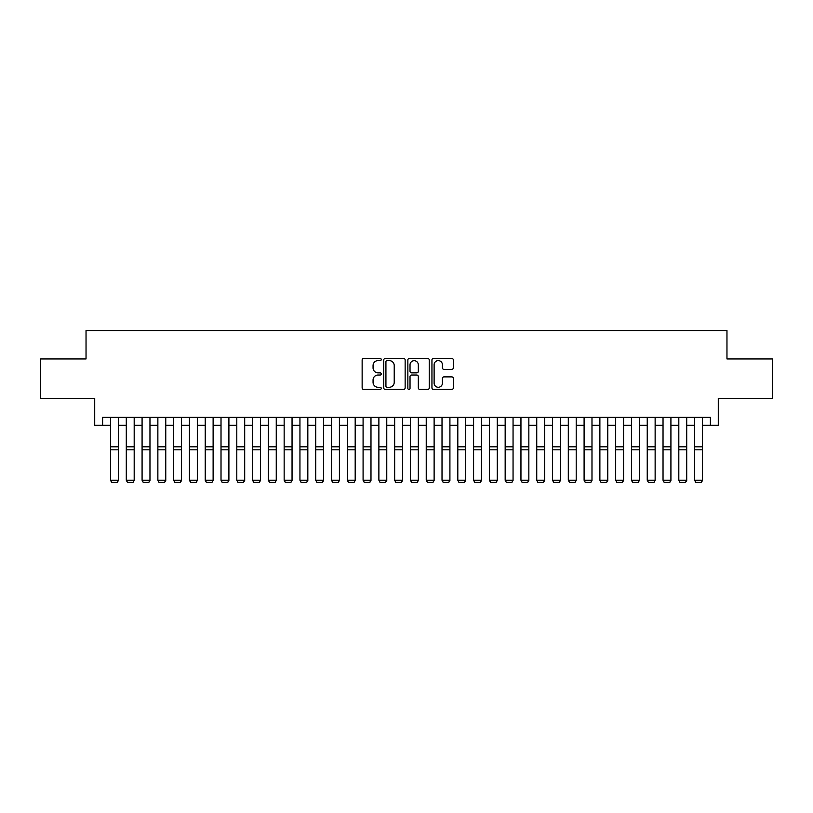 <?xml version="1.0" encoding="UTF-8"?>
<svg xmlns="http://www.w3.org/2000/svg" width="813" height="813" viewBox="0 0 813 813"><rect width="100%" height="100%" fill="white"/><g stroke="black" fill="none" stroke-linecap="round" stroke-linejoin="round"><path stroke-width="1.22" d="M381.246 359.529A1.087 1.087 0 0 0 380.159 358.452L363.696 358.452A1.545 1.545 0 0 0 362.141 359.996L362.141 387.892A1.545 1.545 0 0 0 363.696 389.437L380.159 389.437A1.087 1.087 0 0 0 381.246 388.35A1.087 1.087 0 0 0 380.159 387.273L378.025 387.273A4.959 4.959 0 0 1 373.065 382.313L373.065 379.986A4.959 4.959 0 0 1 378.025 375.027L380.159 375.027A1.087 1.087 0 0 0 381.246 373.939A1.087 1.087 0 0 0 380.159 372.862L378.025 372.862A4.959 4.959 0 0 1 373.065 367.903L373.065 365.576A4.959 4.959 0 0 1 378.025 360.616L380.159 360.616A1.087 1.087 0 0 0 381.246 359.529M451.784 369.376A1.545 1.545 0 0 0 453.339 367.822L453.339 359.996A1.545 1.545 0 0 0 451.784 358.452L433.502 358.452A1.545 1.545 0 0 0 431.947 359.996L431.947 387.892A1.545 1.545 0 0 0 433.502 389.437L451.784 389.437A1.545 1.545 0 0 0 453.339 387.892L453.339 378.441A1.545 1.545 0 0 0 451.784 376.886L443.959 376.886A1.545 1.545 0 0 0 442.414 378.441L442.414 383.126A4.146 4.146 0 0 1 438.268 387.273A4.146 4.146 0 0 1 434.122 383.126L434.122 364.763A4.146 4.146 0 0 1 438.268 360.616A4.146 4.146 0 0 1 442.414 364.763L442.414 367.822A1.545 1.545 0 0 0 443.959 369.376L451.784 369.376M102.611 425.25L102.611 417.354L710.389 417.354L710.389 425.25L718.286 425.25L718.286 398.411L772.35 398.411L772.35 358.95L726.964 358.95L726.964 330.535L86.036 330.535L86.036 358.95L40.65 358.95L40.65 398.411L94.715 398.411L94.715 425.25L110.507 425.25M405.148 359.996A1.545 1.545 0 0 0 403.594 358.452L385.311 358.452A1.545 1.545 0 0 0 383.756 359.996L383.756 387.892A1.545 1.545 0 0 0 385.311 389.437L403.594 389.437A1.545 1.545 0 0 0 405.148 387.892L405.148 359.996M409.406 358.452L427.689 358.452A1.545 1.545 0 0 1 429.244 359.996L429.244 387.892A1.545 1.545 0 0 1 427.689 389.437L419.864 389.437A1.545 1.545 0 0 1 418.319 387.892L418.319 376.582A1.545 1.545 0 0 0 416.764 375.027L411.571 375.027A1.545 1.545 0 0 0 410.026 376.582L410.026 388.35A1.087 1.087 0 0 1 408.939 389.437A1.087 1.087 0 0 1 407.852 388.35L407.852 359.996A1.545 1.545 0 0 1 409.406 358.452M118.393 425.25L126.289 425.25M134.186 425.25L142.082 425.25M149.968 425.25L157.864 425.25M165.761 425.25L173.647 425.25M181.543 425.25L189.439 425.25M197.325 425.25L205.222 425.25M213.118 425.25L221.014 425.25M228.9 425.25L236.796 425.25M244.693 425.25L252.579 425.25M260.475 425.25L268.371 425.25M276.257 425.25L284.154 425.25M292.05 425.25L299.946 425.25M307.832 425.25L315.729 425.25M323.625 425.25L331.511 425.25M339.407 425.25L347.303 425.25M355.19 425.25L363.086 425.25M370.982 425.25L378.878 425.25M386.764 425.25L394.661 425.25M402.557 425.25L410.443 425.25M418.339 425.25L426.236 425.25M434.122 425.25L442.018 425.25M449.914 425.25L457.81 425.25M465.697 425.25L473.593 425.25M481.489 425.25L489.375 425.25M497.271 425.25L505.168 425.25M513.054 425.25L520.95 425.25M528.846 425.25L536.743 425.25M544.629 425.25L552.525 425.25M560.421 425.25L568.307 425.25M576.204 425.25L584.1 425.25M591.986 425.25L599.882 425.25M607.778 425.25L615.675 425.25M623.561 425.25L631.457 425.25M639.353 425.25L647.239 425.25M655.136 425.25L663.032 425.25M670.918 425.25L678.814 425.25M686.711 425.25L694.607 425.25M702.493 425.25L710.389 425.25M387.018 360.616A1.087 1.087 0 0 0 385.931 361.704L385.931 386.185A1.087 1.087 0 0 0 387.018 387.273L389.264 387.273A4.959 4.959 0 0 0 394.224 382.313L394.224 365.576A4.959 4.959 0 0 0 389.264 360.616L387.018 360.616M418.319 364.844A4.146 4.146 0 0 0 414.173 360.698A4.146 4.146 0 0 0 410.026 364.844L410.026 371.307A1.545 1.545 0 0 0 411.571 372.862L416.764 372.862A1.545 1.545 0 0 0 418.319 371.307L418.319 364.844M118.393 417.354L118.393 480.503L117.214 482.465L111.686 482.353L117.214 482.465M111.686 482.465L110.507 480.219L118.393 480.219L117.214 482.353M110.507 417.354L110.507 480.219L111.686 482.353M134.186 417.354L134.186 480.503L132.997 482.465L127.478 482.353L132.997 482.465M127.478 482.465L126.289 480.219L134.186 480.219L132.997 482.353M126.289 417.354L126.289 480.219L127.478 482.353M149.968 417.354L149.968 480.503L148.789 482.465L143.261 482.353L148.789 482.465M143.261 482.465L142.082 480.219L149.968 480.219L148.789 482.353M142.082 417.354L142.082 480.219L143.261 482.353M165.761 417.354L165.761 480.503L164.572 482.465L159.043 482.353L164.572 482.465M159.043 482.465L157.864 480.219L165.761 480.219L164.572 482.353M157.864 417.354L157.864 480.219L159.043 482.353M181.543 417.354L181.543 480.503L180.364 482.465L174.836 482.353L180.364 482.465M174.836 482.465L173.647 480.219L181.543 480.219L180.364 482.353M173.647 417.354L173.647 480.219L174.836 482.353M197.325 417.354L197.325 480.503L196.146 482.465L190.618 482.353L196.146 482.465M190.618 482.465L189.439 480.219L197.325 480.219L196.146 482.353M189.439 417.354L189.439 480.219L190.618 482.353M213.118 417.354L213.118 480.503L211.929 482.465L206.411 482.353L211.929 482.465M206.411 482.465L205.222 480.219L213.118 480.219L211.929 482.353M205.222 417.354L205.222 480.219L206.411 482.353M228.9 417.354L228.9 480.503L227.721 482.465L222.193 482.353L227.721 482.465M222.193 482.465L221.014 480.219L228.9 480.219L227.721 482.353M221.014 417.354L221.014 480.219L222.193 482.353M244.693 417.354L244.693 480.503L243.504 482.465L237.975 482.353L243.504 482.465M237.975 482.465L236.796 480.219L244.693 480.219L243.504 482.353M236.796 417.354L236.796 480.219L237.975 482.353M260.475 417.354L260.475 480.503L259.296 482.465L253.768 482.353L259.296 482.465M253.768 482.465L252.579 480.219L260.475 480.219L259.296 482.353M252.579 417.354L252.579 480.219L253.768 482.353M276.257 417.354L276.257 480.503L275.079 482.465L269.55 482.353L275.079 482.465M269.55 482.465L268.371 480.219L276.257 480.219L275.079 482.353M268.371 417.354L268.371 480.219L269.55 482.353M292.05 417.354L292.05 480.503L290.861 482.465L285.343 482.353L290.861 482.465M285.343 482.465L284.154 480.219L292.05 480.219L290.861 482.353M284.154 417.354L284.154 480.219L285.343 482.353M307.832 417.354L307.832 480.503L306.653 482.465L301.125 482.353L306.653 482.465M301.125 482.465L299.946 480.219L307.832 480.219L306.653 482.353M299.946 417.354L299.946 480.219L301.125 482.353M323.625 417.354L323.625 480.503L322.436 482.465L316.907 482.353L322.436 482.465M316.907 482.465L315.729 480.219L323.625 480.219L322.436 482.353M315.729 417.354L315.729 480.219L316.907 482.353M339.407 417.354L339.407 480.503L338.228 482.465L332.7 482.353L338.228 482.465M332.7 482.465L331.511 480.219L339.407 480.219L338.228 482.353M331.511 417.354L331.511 480.219L332.7 482.353M355.19 417.354L355.19 480.503L354.011 482.465L348.482 482.353L354.011 482.465M348.482 482.465L347.303 480.219L355.19 480.219L354.011 482.353M347.303 417.354L347.303 480.219L348.482 482.353M370.982 417.354L370.982 480.503L369.793 482.465L364.275 482.353L369.793 482.465M364.275 482.465L363.086 480.219L370.982 480.219L369.793 482.353M363.086 417.354L363.086 480.219L364.275 482.353M386.764 417.354L386.764 480.503L385.586 482.465L380.057 482.353L385.586 482.465M380.057 482.465L378.878 480.219L386.764 480.219L385.586 482.353M378.878 417.354L378.878 480.219L380.057 482.353M402.557 417.354L402.557 480.503L401.368 482.465L395.84 482.353L401.368 482.465M395.84 482.465L394.661 480.219L402.557 480.219L401.368 482.353M394.661 417.354L394.661 480.219L395.84 482.353M418.339 417.354L418.339 480.503L417.16 482.465L411.632 482.353L417.16 482.465M411.632 482.465L410.443 480.219L418.339 480.219L417.16 482.353M410.443 417.354L410.443 480.219L411.632 482.353M434.122 417.354L434.122 480.503L432.943 482.465L427.414 482.353L432.943 482.465M427.414 482.465L426.236 480.219L434.122 480.219L432.943 482.353M426.236 417.354L426.236 480.219L427.414 482.353M449.914 417.354L449.914 480.503L448.725 482.465L443.207 482.353L448.725 482.465M443.207 482.465L442.018 480.219L449.914 480.219L448.725 482.353M442.018 417.354L442.018 480.219L443.207 482.353M465.697 417.354L465.697 480.503L464.518 482.465L458.989 482.353L464.518 482.465M458.989 482.465L457.81 480.219L465.697 480.219L464.518 482.353M457.81 417.354L457.81 480.219L458.989 482.353M481.489 417.354L481.489 480.503L480.3 482.465L474.772 482.353L480.3 482.465M474.772 482.465L473.593 480.219L481.489 480.219L480.3 482.353M473.593 417.354L473.593 480.219L474.772 482.353M497.271 417.354L497.271 480.503L496.093 482.465L490.564 482.353L496.093 482.465M490.564 482.465L489.375 480.219L497.271 480.219L496.093 482.353M489.375 417.354L489.375 480.219L490.564 482.353M513.054 417.354L513.054 480.503L511.875 482.465L506.347 482.353L511.875 482.465M506.347 482.465L505.168 480.219L513.054 480.219L511.875 482.353M505.168 417.354L505.168 480.219L506.347 482.353M528.846 417.354L528.846 480.503L527.657 482.465L522.139 482.353L527.657 482.465M522.139 482.465L520.95 480.219L528.846 480.219L527.657 482.353M520.95 417.354L520.95 480.219L522.139 482.353M544.629 417.354L544.629 480.503L543.45 482.465L537.921 482.353L543.45 482.465M537.921 482.465L536.743 480.219L544.629 480.219L543.45 482.353M536.743 417.354L536.743 480.219L537.921 482.353M560.421 417.354L560.421 480.503L559.232 482.465L553.704 482.353L559.232 482.465M553.704 482.465L552.525 480.219L560.421 480.219L559.232 482.353M552.525 417.354L552.525 480.219L553.704 482.353M576.204 417.354L576.204 480.503L575.025 482.465L569.496 482.353L575.025 482.465M569.496 482.465L568.307 480.219L576.204 480.219L575.025 482.353M568.307 417.354L568.307 480.219L569.496 482.353M591.986 417.354L591.986 480.503L590.807 482.465L585.279 482.353L590.807 482.465M585.279 482.465L584.1 480.219L591.986 480.219L590.807 482.353M584.1 417.354L584.1 480.219L585.279 482.353M607.778 417.354L607.778 480.503L606.589 482.465L601.071 482.353L606.589 482.465M601.071 482.465L599.882 480.219L607.778 480.219L606.589 482.353M599.882 417.354L599.882 480.219L601.071 482.353M623.561 417.354L623.561 480.503L622.382 482.465L616.854 482.353L622.382 482.465M616.854 482.465L615.675 480.219L623.561 480.219L622.382 482.353M615.675 417.354L615.675 480.219L616.854 482.353M639.353 417.354L639.353 480.503L638.164 482.465L632.636 482.353L638.164 482.465M632.636 482.465L631.457 480.219L639.353 480.219L638.164 482.353M631.457 417.354L631.457 480.219L632.636 482.353M655.136 417.354L655.136 480.503L653.957 482.465L648.428 482.353L653.957 482.465M648.428 482.465L647.239 480.219L655.136 480.219L653.957 482.353M647.239 417.354L647.239 480.219L648.428 482.353M670.918 417.354L670.918 480.503L669.739 482.465L664.211 482.353L669.739 482.465M664.211 482.465L663.032 480.219L670.918 480.219L669.739 482.353M663.032 417.354L663.032 480.219L664.211 482.353M686.711 417.354L686.711 480.503L685.522 482.465L680.003 482.353L685.522 482.465M680.003 482.465L678.814 480.219L686.711 480.219L685.522 482.353M678.814 417.354L678.814 480.219L680.003 482.353M702.493 417.354L702.493 480.503L701.314 482.465L695.786 482.353L701.314 482.465M695.786 482.465L694.607 480.219L702.493 480.219L701.314 482.353M694.607 417.354L694.607 480.219L695.786 482.353M118.393 446.825L110.507 446.825M118.393 449.813L110.507 449.813M134.186 446.825L126.289 446.825M134.186 449.813L126.289 449.813M149.968 446.825L142.082 446.825M149.968 449.813L142.082 449.813M165.761 446.825L157.864 446.825M165.761 449.813L157.864 449.813M181.543 446.825L173.647 446.825M181.543 449.813L173.647 449.813M197.325 446.825L189.439 446.825M197.325 449.813L189.439 449.813M213.118 446.825L205.222 446.825M213.118 449.813L205.222 449.813M228.9 446.825L221.014 446.825M228.9 449.813L221.014 449.813M244.693 446.825L236.796 446.825M244.693 449.813L236.796 449.813M260.475 446.825L252.579 446.825M260.475 449.813L252.579 449.813M276.257 446.825L268.371 446.825M276.257 449.813L268.371 449.813M292.05 446.825L284.154 446.825M292.05 449.813L284.154 449.813M307.832 446.825L299.946 446.825M307.832 449.813L299.946 449.813M323.625 446.825L315.729 446.825M323.625 449.813L315.729 449.813M339.407 446.825L331.511 446.825M339.407 449.813L331.511 449.813M355.19 446.825L347.303 446.825M355.19 449.813L347.303 449.813M370.982 446.825L363.086 446.825M370.982 449.813L363.086 449.813M386.764 446.825L378.878 446.825M386.764 449.813L378.878 449.813M402.557 446.825L394.661 446.825M402.557 449.813L394.661 449.813M418.339 446.825L410.443 446.825M418.339 449.813L410.443 449.813M434.122 446.825L426.236 446.825M434.122 449.813L426.236 449.813M449.914 446.825L442.018 446.825M449.914 449.813L442.018 449.813M465.697 446.825L457.81 446.825M465.697 449.813L457.81 449.813M481.489 446.825L473.593 446.825M481.489 449.813L473.593 449.813M497.271 446.825L489.375 446.825M497.271 449.813L489.375 449.813M513.054 446.825L505.168 446.825M513.054 449.813L505.168 449.813M528.846 446.825L520.95 446.825M528.846 449.813L520.95 449.813M544.629 446.825L536.743 446.825M544.629 449.813L536.743 449.813M560.421 446.825L552.525 446.825M560.421 449.813L552.525 449.813M576.204 446.825L568.307 446.825M576.204 449.813L568.307 449.813M591.986 446.825L584.1 446.825M591.986 449.813L584.1 449.813M607.778 446.825L599.882 446.825M607.778 449.813L599.882 449.813M623.561 446.825L615.675 446.825M623.561 449.813L615.675 449.813M639.353 446.825L631.457 446.825M639.353 449.813L631.457 449.813M655.136 446.825L647.239 446.825M655.136 449.813L647.239 449.813M670.918 446.825L663.032 446.825M670.918 449.813L663.032 449.813M686.711 446.825L678.814 446.825M686.711 449.813L678.814 449.813M702.493 446.825L694.607 446.825M702.493 449.813L694.607 449.813"/></g></svg>
